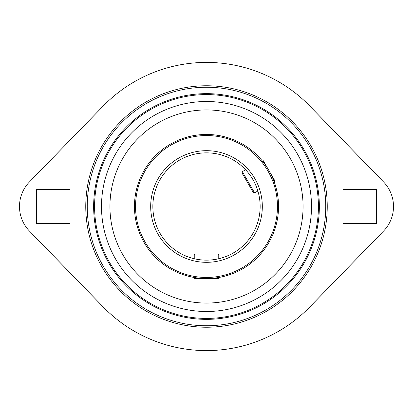 <?xml version="1.0" encoding="UTF-8"?>
<svg xmlns="http://www.w3.org/2000/svg" width="413" height="413" viewBox="0 0 413 413"><rect width="100%" height="100%" fill="white"/><g stroke="black" fill="none" stroke-linecap="round" stroke-linejoin="round"><path stroke-width="0.62" d="M36.354 189.639L70.076 189.639L70.076 223.361L36.354 223.361L36.354 189.639L70.076 189.639L70.076 223.361L36.354 223.361L36.354 189.639M342.924 189.639L376.646 189.639L376.646 223.361L342.924 223.361L342.924 189.639L376.646 189.639L376.646 223.361L342.924 223.361L342.924 189.639M29.462 231.068L103.162 306.916A144.091 144.091 0 0 0 309.838 306.916L383.538 231.068A35.255 35.255 0 0 0 383.538 181.932L309.838 106.084A144.091 144.091 0 0 0 103.162 106.084L29.462 181.932A35.255 35.255 0 0 0 29.462 231.068L103.162 306.916M206.5 303.07A96.57 96.57 0 0 1 109.93 206.5A96.57 96.57 0 0 1 206.5 109.93A96.57 96.57 0 0 1 303.07 206.5A96.57 96.57 0 0 1 206.5 303.07M218.761 277.495L218.761 278.543L206.5 278.543A72.043 72.043 0 0 1 134.457 206.5A72.043 72.043 0 0 1 206.5 134.457A72.043 72.043 0 0 1 278.543 206.5A72.043 72.043 0 0 1 206.5 278.543L194.239 278.543L194.239 277.495M206.5 277.459A70.959 70.959 0 0 1 135.541 206.5A70.959 70.959 0 0 1 206.5 135.541A70.959 70.959 0 0 1 277.459 206.5A70.959 70.959 0 0 1 206.5 277.459M206.5 152.851A53.649 53.649 0 0 1 260.149 206.5A53.649 53.649 0 0 1 206.5 260.149A53.649 53.649 0 0 1 152.851 206.5A53.649 53.649 0 0 1 206.5 152.851M206.5 150.683A55.817 55.817 0 0 1 262.317 206.5A55.817 55.817 0 0 1 206.5 262.317A55.817 55.817 0 0 1 150.683 206.5A55.817 55.817 0 0 1 206.5 150.683M194.239 254.96L195.179 254.021L217.821 254.021L218.761 254.96L194.239 254.96L194.239 258.729M254.599 192.892L253.314 192.546L247.65 182.742L241.992 172.933L242.333 171.653L254.599 192.892L257.862 191.007M261.852 160.383L262.761 159.857L268.894 170.476L275.022 181.095L274.113 181.622M206.5 93.643A112.857 112.857 0 0 0 93.643 206.5A112.857 112.857 0 0 0 206.5 319.357A112.857 112.857 0 0 0 319.357 206.5A112.857 112.857 0 0 0 206.5 93.643M206.5 94.587A111.913 111.913 0 0 0 94.587 206.5A111.913 111.913 0 0 0 206.5 318.413A111.913 111.913 0 0 0 318.413 206.5A111.913 111.913 0 0 0 206.5 94.587M383.538 181.932L309.838 106.084M103.162 106.084L29.462 181.932M309.838 306.916L383.538 231.068M206.5 311.5A105 105 0 0 0 311.5 206.5A105 105 0 0 0 206.5 101.5A105 105 0 0 0 101.5 206.5A105 105 0 0 0 206.5 311.5M206.5 87.241A119.259 119.259 0 0 0 87.241 206.5A119.259 119.259 0 0 0 206.5 325.759A119.259 119.259 0 0 0 325.759 206.5A119.259 119.259 0 0 0 206.5 87.241M85.759 206.5A120.741 120.741 0 0 0 206.5 327.241A120.741 120.741 0 0 0 327.241 206.5A120.741 120.741 0 0 0 206.5 85.759A120.741 120.741 0 0 0 85.759 206.5M218.761 258.729L218.761 254.96M245.601 169.764L242.333 171.653"/></g></svg>
